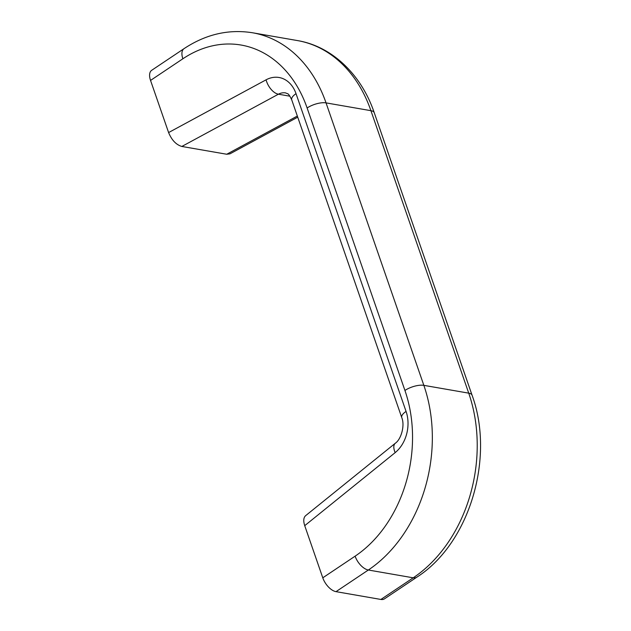 <?xml version="1.0" encoding="UTF-8"?>
<svg xmlns="http://www.w3.org/2000/svg" width="631" height="631" viewBox="0 0 631 631"><rect width="100%" height="100%" fill="white"/><g stroke="black" fill="none" stroke-linecap="round" stroke-linejoin="round"><path stroke-width="0.95" d="M336.007 591.649L380.887 599.45L413.218 577.815A137.053 104.375 -80.1 0 0 468.73 393.152L370.918 110.677A14.056 5.356 -19.1 0 1 374.254 112.736L472.067 395.211A14.056 5.356 160.9 0 0 468.73 393.152L423.851 385.352A137.053 104.375 99.9 0 1 368.338 570.014L336.007 591.649A14.056 7.367 -123.8 0 1 322.78 577.815L304.726 525.662C303.211 520.961 303.503 517.641 305.593 515.701L395.314 443.246A14.056 6.878 51.1 0 0 395.164 452.624L304.726 525.662M252.518 32.765L297.398 40.565A137.053 104.375 -80.1 0 1 370.918 110.677L326.038 102.885A137.053 104.375 99.9 0 0 252.518 32.765C228.619 28.971 205.785 34.271 184.023 48.658L151.7 70.293A14.056 7.367 -123.8 0 0 150.541 80.421L182.872 58.778A122.998 93.664 99.9 0 1 307.116 107.98A14.056 5.356 -19.1 0 1 326.038 102.885L423.851 385.352A14.056 5.356 160.9 0 0 404.928 390.455A122.998 93.664 99.9 0 1 355.111 556.171A14.056 7.367 56.2 0 0 368.338 570.014L413.218 577.815A14.056 7.367 56.2 0 0 416.783 577.207L384.453 598.851A14.056 7.367 -123.8 0 1 380.887 599.45M297.729 117.177L229.968 153.838L226.726 154.248L181.846 146.455C176.144 144.767 171.735 140.137 168.603 132.565L266.077 79.822A31.629 24.088 99.9 0 1 296.034 93.672L406.064 411.42A31.629 24.088 99.9 0 1 395.164 452.624M150.541 80.421L168.603 132.565M355.111 556.171L322.78 577.815M184.023 48.658A14.056 7.367 56.2 0 0 182.872 58.778M307.116 107.98L404.928 390.455M181.846 146.455L278.421 94.2L289.952 96.204M266.077 79.822A14.056 7.809 61.6 0 0 278.421 94.2A17.573 13.377 99.9 0 1 285.638 92.907C287.965 94.264 287.973 92.165 291.727 99.832A14.056 5.356 -19.1 0 1 296.034 93.672M297.343 116.041L226.726 154.248M406.064 411.42A14.056 5.356 160.9 0 0 401.758 417.58C405.094 425.554 401.135 439.326 395.314 443.246M472.067 395.211C495.09 457.798 469.496 543.551 416.783 577.207M297.398 40.565C332.095 46.308 361.389 74.639 374.254 112.736M291.727 99.832L401.758 417.58"/></g></svg>
